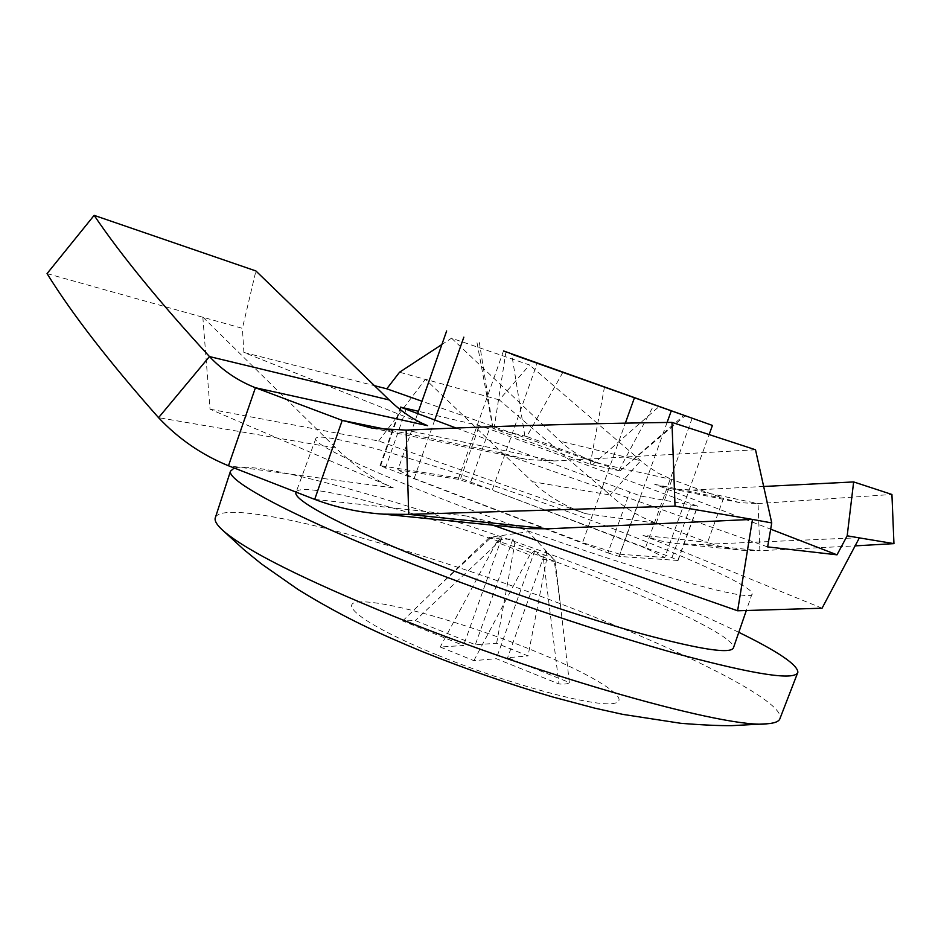 <?xml version="1.0" encoding="UTF-8"?>
<svg xmlns="http://www.w3.org/2000/svg" width="941" height="941" viewBox="0 0 941 941"><rect width="100%" height="100%" fill="white"/><g stroke="black" fill="none" stroke-linecap="round" stroke-linejoin="round"><path stroke-width="0.71" stroke-dasharray="4.71 3.53" d="M215.513 517.138C227.557 495.566 424.72 550.003 580.703 611.626C691.2 654.642 783.912 701.727 780.089 718.23M738.791 632.317C700.022 613.473 652.219 593.124 595.382 571.269C447.375 514.033 264.209 459.584 234.18 468.042M519.95 528.03C647.161 573.916 755.882 603.652 752.106 593.689C753.106 586.267 682.343 554.672 596.076 522.231C470.723 474.652 316.846 427.59 315.717 438.824C313.412 444.517 369.848 471.441 458.973 505.446L519.408 527.842M315.717 438.824L296.074 492.249C301.002 478.028 454.75 522.314 579.009 570.587C665.263 603.687 735.427 637.539 733.51 647.655M489.943 537.205L489.344 537.417L490.026 538.523L501.765 537.934L496.613 542.169L529.795 554.955L534.806 550.65L543.475 559.13C551.344 561.236 555.202 561.777 555.061 560.73L528.407 531.736L489.943 537.205L501.412 539.452L512.998 538.875L514.821 543.569L547.239 556.037L528.042 655.912L496.613 643.315L475.346 644.714L415.299 620.566L402.642 620.942L463.56 645.491L440.223 647.032L473.876 660.653L496.283 658.688L558.954 683.954C564.765 684.389 568.235 683.919 569.376 682.543L507.622 657.7L528.042 655.912M437.883 655.289C509.928 684.683 595.441 707.561 614.155 703.35C634.022 699.61 591.254 673.615 527.913 648.396C464.783 623.13 389.727 601.746 362.026 601.828C333.314 601.475 365.579 625.953 437.883 655.289M554.59 560.13L545.557 551.391L507.622 657.7M547.239 556.037L545.557 551.391M496.613 542.169L440.223 647.032M501.765 537.934L463.56 645.491M402.642 620.942L437.389 587.36L490.026 538.523M501.412 539.452L415.299 620.566M512.998 538.875L475.346 644.714M496.613 643.315L514.821 543.569M569.376 682.543L560.354 604.204L554.096 559.73M543.475 559.13L558.954 683.954M534.806 550.65L496.283 658.688M473.876 660.653L529.795 554.955M526.795 436.542L492.919 428.343L590.183 464.266L620.06 470.935L526.795 436.542L562.824 372.424M692.176 418.157L645.385 548.074L664.758 557.495L709.138 434.566M645.385 548.074L492.202 490.155L537.287 362.92M503.494 350.922L458.161 479.31L492.202 490.155M458.161 479.31L397.902 469.83L417.581 413.746M434.695 420.086L414.158 478.475L397.902 469.83M414.158 478.475L582.573 542.616L625.353 423.132M667.087 422.462L619.731 554.225L582.573 542.616M619.731 554.225L664.758 557.495M47.05 273.596L242.402 328.338L255.905 270.949M427.602 425.661L243.895 352.463L242.402 328.338M202.844 317.305L210.031 409.182L393.326 487.897C373.201 479.145 354.075 465.866 335.949 448.057L158.559 417.675M202.88 317.117L335.949 448.057M210.031 409.182L378.658 441L585.643 513.704C564.671 506.258 546.886 495.578 532.277 481.674L610.227 495.025L499.271 399.89L529.571 364.99L451.562 338.184L441.882 344.512M243.895 352.463L374.459 385.681M378.658 441L425.297 379.388L399.56 372.213M456.067 428.014L640.856 496.072L697.693 506.187L489.414 429.025L479.298 425.65L418.451 411.288M607.933 552.908L619.166 556.413L677.849 560.46L671.968 557.613L460.69 478.346L380.011 465.63L607.933 552.908L629.658 492.39M822.069 608.215L643.044 535.311L707.55 542.369L656.218 523.172L671.956 479.498L657.688 472.935L644.714 464.101L529.571 364.99M492.825 525.16L466.642 516.009L512.045 527.101M755.517 449.774L553.978 460.972L526.654 459.479L500.365 452.727L767.633 546.909M763.657 486.473L693.152 490.038L672.415 489.002L654.665 484.297L770.679 529.171M643.044 535.311L659.77 540.722L674.756 543.51L700.116 544.545L759.869 550.72L745.743 550.591L731.78 548.968L718.136 545.874L707.55 542.369L723.488 498.389L671.956 479.498L596.406 462.854L421.98 401.242M499.271 399.89L425.461 379.282L532.277 481.674M451.562 338.184L560.318 441.282C570.234 450.61 582.267 457.808 596.406 462.854M585.643 513.704L656.218 523.172C639.021 516.774 623.695 507.387 610.227 495.025L640.739 460.702L560.318 441.282M859.356 537.711L700.116 544.545M654.665 484.297L723.488 498.389L739.885 502.67L758.058 503.588L759.869 550.72L855.11 545.874M693.152 490.038L758.058 503.588L891.927 494.472M493.013 428.355L479.369 342.618M524.831 435.895L511.728 354.204M494.001 428.79L505.905 352.122M590.183 464.266L604.44 387.269M592.23 464.948L658.994 406.63M620.001 470.923L683.931 415.334M618.919 470.465L653.983 404.877M385.469 468.183L406.041 409.464M380.682 465.607L401.054 407.477M460.69 478.346L479.298 425.65M393.326 487.897L228.487 465.771M466.642 516.009L314.694 499.377M500.365 452.727L389.539 430.061M553.978 460.972L406.159 430.108M619.166 556.413L640.856 496.072M677.849 560.46L697.469 506.187M470.829 481.58L489.414 429.025M671.968 557.613L691.482 503.611M797.568 673.05L797.874 672.262M752.106 593.689L746.307 610.521M489.344 537.417L437.389 587.36M555.061 560.73L560.354 604.204M492.919 428.343L476.828 341.689M620.06 470.935L685.177 415.757M380.011 465.63L400.501 407.135M372.601 428.273L526.654 459.479M678.096 560.401L697.693 506.187M745.743 550.603L684.107 544.404M739.885 502.682L672.415 489.002"/><path stroke-width="1.41" d="M797.568 673.05L780.089 718.23C779.36 721.3 775.172 723.135 767.515 723.747C730.228 729.581 545.227 677.967 393.326 616.132C303.849 579.48 247.365 551.214 223.876 531.336C217.477 525.737 214.572 521.373 215.16 518.244L215.513 517.138M234.18 468.042L230.486 471.17C226.863 481.31 296.439 518.397 411.499 563.6C499.542 598.288 604.287 633.716 679.449 654.442C755.682 674.862 795.169 680.802 797.874 672.262C797.662 664.805 777.972 651.49 738.791 632.317M746.307 610.521L733.51 647.655C731.345 654.289 700.927 649.725 642.256 633.952C584.643 618.037 505.129 591.183 437.647 564.694C348.558 529.818 292.827 500.494 295.956 492.578L295.956 492.578M511.681 353.898L685.177 415.757L511.728 354.204M503.494 350.922L712.431 425.426L503.494 350.922M709.138 434.566L712.431 425.426M417.581 413.746L446.646 330.973M463.842 337.16L434.695 420.086M625.353 423.132L634.363 397.984M671.192 411.064L667.087 422.462M389.539 430.061L342.23 420.38L314.694 499.377L228.487 465.771C201.786 454.868 178.472 438.835 158.559 417.675C109.085 361.815 71.916 313.788 47.05 273.596L94.135 215.36L255.905 270.949L389.233 399.972C401.36 411.664 414.146 420.227 427.602 425.661L255.423 387.727C237.885 380.834 222.57 370.448 209.467 356.557C158.829 301.343 120.389 254.27 94.135 215.36M374.459 385.681L386.775 388.809L399.56 372.213L441.882 344.512M158.559 417.675L209.467 356.557L389.233 399.972M418.451 411.288L400.501 407.135L456.067 428.014M752.447 519.644L737.615 610.78L822.069 608.215L859.345 537.887L847.182 535.805L836.996 554.825L767.633 546.909L771.749 522.937L752.388 519.397L548.062 528.807L408.735 514.386L675.026 506.152L671.968 422.391L755.517 449.774L771.749 522.937M737.615 610.78L492.825 525.16M314.694 499.377C336.737 507.681 359.615 512.61 383.352 514.151L408.735 514.386L406.159 430.108L372.612 428.261L342.23 420.38L255.423 387.727L228.487 465.771M770.679 529.171L836.996 554.825M421.98 401.242L386.775 388.809M675.026 506.152L752.388 519.397M512.045 527.101L527.101 528.607L548.062 528.807M406.159 430.108C496.072 426.097 584.679 423.532 671.968 422.391M859.345 537.887L893.95 543.627L891.927 494.472L853.652 481.933L847.182 535.805M853.652 481.933L763.657 486.473M855.11 545.874L893.95 543.627M767.515 723.747L731.886 725.64C719.442 725.793 702.409 725.017 680.79 723.3L622.683 714.36L594.724 708.138L552.202 696.834C508.516 683.919 465.16 668.816 422.133 651.525C379.623 633.728 345.1 618.437 298.238 589.619L261.41 563.894L243.919 549.662L223.876 531.336M215.16 518.244L230.486 471.17M383.352 514.151L527.101 528.607"/></g></svg>
